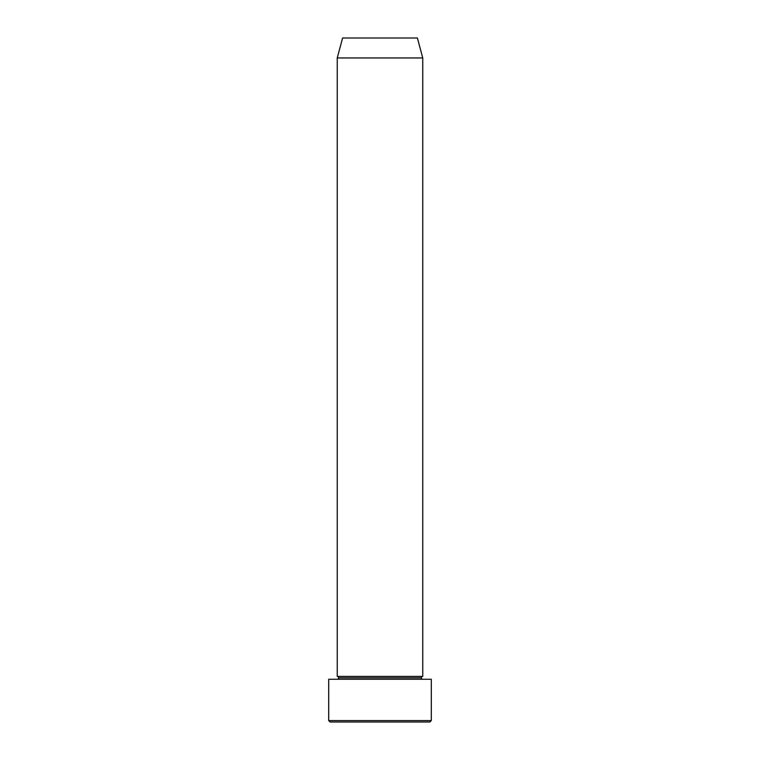 <?xml version="1.0" encoding="UTF-8"?>
<svg xmlns="http://www.w3.org/2000/svg" width="760" height="760" viewBox="0 0 760 760"><rect width="100%" height="100%" fill="white"/><g stroke="black" fill="none" stroke-linecap="round" stroke-linejoin="round"><path stroke-width="1.14" d="M328.7 720.575L330.125 722L429.875 722L431.3 720.575L328.7 720.575L431.3 720.575L431.3 679.25L328.7 679.25L328.7 720.575L328.7 679.25L431.3 679.25L431.3 720.575L429.875 722L330.125 722L328.7 720.575M338.675 677.825A1.425 1.425 0 0 1 337.25 679.25A1.425 1.425 0 0 0 338.675 677.825A1.425 1.425 0 0 0 337.25 676.4A1.425 1.425 0 0 1 338.675 677.825L421.325 677.825A1.425 1.425 0 0 1 422.75 676.4L422.75 57.95L417.401 38L342.599 38L337.25 57.95L422.75 57.95L337.25 57.95L337.25 676.4L422.75 676.4A1.425 1.425 0 0 0 421.325 677.825L338.675 677.825M422.75 679.25A1.425 1.425 0 0 1 421.325 677.825A1.425 1.425 0 0 0 422.75 679.25M342.599 38L417.401 38L422.75 57.95L422.75 676.4L337.25 676.4L337.25 57.95L342.599 38"/></g></svg>
